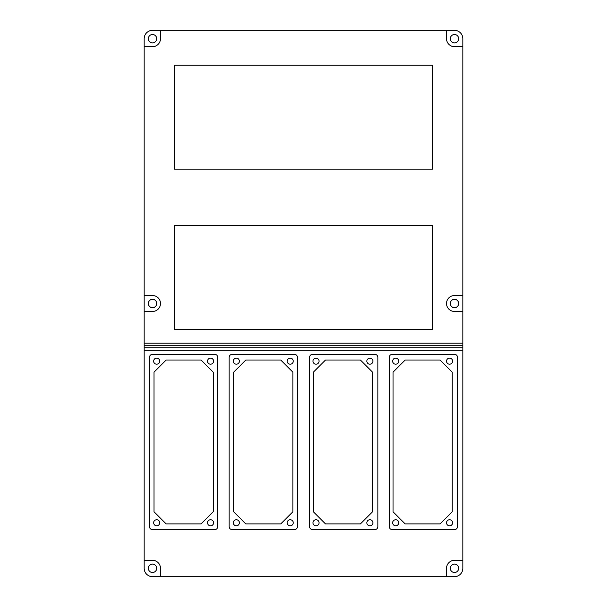 <?xml version="1.0" encoding="UTF-8"?>
<svg xmlns="http://www.w3.org/2000/svg" width="607" height="607" viewBox="0 0 607 607"><rect width="100%" height="100%" fill="white"/><g stroke="black" fill="none" stroke-linecap="round" stroke-linejoin="round"><path stroke-width="0.91" d="M144.162 560.337L144.162 568.304A8.346 8.346 0 0 0 152.509 576.65L160.476 576.65L160.476 568.304A7.967 7.967 0 0 0 152.509 560.337L144.162 560.337L144.162 350.3L462.838 350.3L462.838 560.337L454.491 560.337A7.967 7.967 0 0 0 446.524 568.304L446.524 576.65L454.491 576.65A8.346 8.346 0 0 0 462.838 568.304L462.838 560.337L462.838 568.304M144.162 347.735L462.838 347.735L462.838 38.696A8.346 8.346 0 0 0 454.491 30.35L152.509 30.35A8.346 8.346 0 0 0 144.162 38.696L144.162 350.3M446.524 576.65L152.509 576.65M462.838 347.735L462.838 350.3M462.838 46.663L454.491 46.663A7.967 7.967 0 0 1 446.524 38.696L446.524 30.35L454.491 30.35M389.239 526.572A3.035 3.035 0 0 0 392.274 529.608L454.491 529.608A3.035 3.035 0 0 0 457.526 526.572L457.526 357.371A3.035 3.035 0 0 0 454.491 354.336L392.274 354.336A3.035 3.035 0 0 0 389.239 357.371L389.239 526.572M377.858 526.572L377.858 357.371A3.035 3.035 0 0 0 374.822 354.336L312.605 354.336A3.035 3.035 0 0 0 309.57 357.371L309.57 526.572A3.035 3.035 0 0 0 312.605 529.608L374.822 529.608A3.035 3.035 0 0 0 377.858 526.572M229.143 357.371L229.143 526.572A3.035 3.035 0 0 0 232.178 529.608L294.395 529.608A3.035 3.035 0 0 0 297.43 526.572L297.43 357.371A3.035 3.035 0 0 0 294.395 354.336L232.178 354.336A3.035 3.035 0 0 0 229.143 357.371M217.761 357.371A3.035 3.035 0 0 0 214.726 354.336L152.509 354.336A3.035 3.035 0 0 0 149.474 357.371L149.474 526.572A3.035 3.035 0 0 0 152.509 529.608L214.726 529.608A3.035 3.035 0 0 0 217.761 526.572L217.761 357.371M432.488 169.201L174.513 169.201L174.513 65.252L432.488 65.252L432.488 169.201M432.488 225.349L432.488 329.298L174.513 329.298L174.513 225.349L432.488 225.349M458.664 38.696A4.173 4.173 0 0 0 454.491 34.523A4.173 4.173 0 0 0 450.318 38.696A4.173 4.173 0 0 0 454.491 42.869A4.173 4.173 0 0 0 458.664 38.696M148.336 568.304A4.173 4.173 0 0 0 152.509 572.477A4.173 4.173 0 0 0 156.682 568.304A4.173 4.173 0 0 0 152.509 564.131A4.173 4.173 0 0 0 148.336 568.304M450.318 568.304A4.173 4.173 0 0 0 454.491 572.477A4.173 4.173 0 0 0 458.664 568.304A4.173 4.173 0 0 0 454.491 564.131A4.173 4.173 0 0 0 450.318 568.304M440.075 360.027L405.173 360.027L393.033 372.167L393.033 511.777L405.173 523.917L440.075 523.917L452.215 511.777L452.215 372.167L440.075 360.027M446.524 361.165A3.035 3.035 0 0 0 449.559 364.2A3.035 3.035 0 0 0 452.594 361.165A3.035 3.035 0 0 0 449.559 358.13A3.035 3.035 0 0 0 446.524 361.165M392.653 522.779A3.035 3.035 0 0 0 395.688 525.814A3.035 3.035 0 0 0 398.723 522.779A3.035 3.035 0 0 0 395.688 519.744A3.035 3.035 0 0 0 392.653 522.779M446.524 522.779A3.035 3.035 0 0 0 449.559 525.814A3.035 3.035 0 0 0 452.594 522.779A3.035 3.035 0 0 0 449.559 519.744A3.035 3.035 0 0 0 446.524 522.779M392.653 361.165A3.035 3.035 0 0 0 395.688 364.2A3.035 3.035 0 0 0 398.723 361.165A3.035 3.035 0 0 0 395.688 358.13A3.035 3.035 0 0 0 392.653 361.165M325.504 523.917L360.406 523.917L372.546 511.777L372.546 372.167L360.406 360.027L325.504 360.027L313.364 372.167L313.364 511.777L325.504 523.917M312.984 522.779A3.035 3.035 0 0 0 316.019 525.814A3.035 3.035 0 0 0 319.054 522.779A3.035 3.035 0 0 0 316.019 519.744A3.035 3.035 0 0 0 312.984 522.779M312.984 361.165A3.035 3.035 0 0 0 316.019 364.2A3.035 3.035 0 0 0 319.054 361.165A3.035 3.035 0 0 0 316.019 358.13A3.035 3.035 0 0 0 312.984 361.165M366.856 361.165A3.035 3.035 0 0 0 369.891 364.2A3.035 3.035 0 0 0 372.926 361.165A3.035 3.035 0 0 0 369.891 358.13A3.035 3.035 0 0 0 366.856 361.165M366.856 522.779A3.035 3.035 0 0 0 369.891 525.814A3.035 3.035 0 0 0 372.926 522.779A3.035 3.035 0 0 0 369.891 519.744A3.035 3.035 0 0 0 366.856 522.779M292.877 372.167L280.738 360.027L245.835 360.027L233.695 372.167L233.695 511.777L245.835 523.917L280.738 523.917L292.877 511.777L292.877 372.167M287.187 522.779A3.035 3.035 0 0 0 290.222 525.814A3.035 3.035 0 0 0 293.257 522.779A3.035 3.035 0 0 0 290.222 519.744A3.035 3.035 0 0 0 287.187 522.779M233.316 522.779A3.035 3.035 0 0 0 236.351 525.814A3.035 3.035 0 0 0 239.386 522.779A3.035 3.035 0 0 0 236.351 519.744A3.035 3.035 0 0 0 233.316 522.779M287.187 361.165A3.035 3.035 0 0 0 290.222 364.2A3.035 3.035 0 0 0 293.257 361.165A3.035 3.035 0 0 0 290.222 358.13A3.035 3.035 0 0 0 287.187 361.165M233.316 361.165A3.035 3.035 0 0 0 236.351 364.2A3.035 3.035 0 0 0 239.386 361.165A3.035 3.035 0 0 0 236.351 358.13A3.035 3.035 0 0 0 233.316 361.165M154.026 511.777L166.166 523.917L201.069 523.917L213.209 511.777L213.209 372.167L201.069 360.027L166.166 360.027L154.026 372.167L154.026 511.777M207.518 361.165A3.035 3.035 0 0 0 210.553 364.2A3.035 3.035 0 0 0 213.588 361.165A3.035 3.035 0 0 0 210.553 358.13A3.035 3.035 0 0 0 207.518 361.165M153.647 522.779A3.035 3.035 0 0 0 156.682 525.814A3.035 3.035 0 0 0 159.717 522.779A3.035 3.035 0 0 0 156.682 519.744A3.035 3.035 0 0 0 153.647 522.779M207.518 522.779A3.035 3.035 0 0 0 210.553 525.814A3.035 3.035 0 0 0 213.588 522.779A3.035 3.035 0 0 0 210.553 519.744A3.035 3.035 0 0 0 207.518 522.779M153.647 361.165A3.035 3.035 0 0 0 156.682 364.2A3.035 3.035 0 0 0 159.717 361.165A3.035 3.035 0 0 0 156.682 358.13A3.035 3.035 0 0 0 153.647 361.165M160.476 30.35L160.476 38.696A7.967 7.967 0 0 1 152.509 46.663L144.162 46.663L144.162 38.696M462.838 311.467L454.491 311.467A7.967 7.967 0 0 1 446.524 303.5A7.967 7.967 0 0 1 454.491 295.533L462.838 295.533M144.162 295.533L152.509 295.533A7.967 7.967 0 0 1 160.476 303.5A7.967 7.967 0 0 1 152.509 311.467L144.162 311.467M454.491 307.673A4.173 4.173 0 0 0 458.664 303.5A4.173 4.173 0 0 0 454.491 299.327A4.173 4.173 0 0 0 450.318 303.5A4.173 4.173 0 0 0 454.491 307.673M156.682 303.5A4.173 4.173 0 0 0 152.509 299.327A4.173 4.173 0 0 0 148.336 303.5A4.173 4.173 0 0 0 152.509 307.673A4.173 4.173 0 0 0 156.682 303.5M148.336 38.696A4.173 4.173 0 0 0 152.509 42.869A4.173 4.173 0 0 0 156.682 38.696A4.173 4.173 0 0 0 152.509 34.523A4.173 4.173 0 0 0 148.336 38.696M462.838 345.74L144.162 345.74M462.838 343.175L144.162 343.175"/></g></svg>

